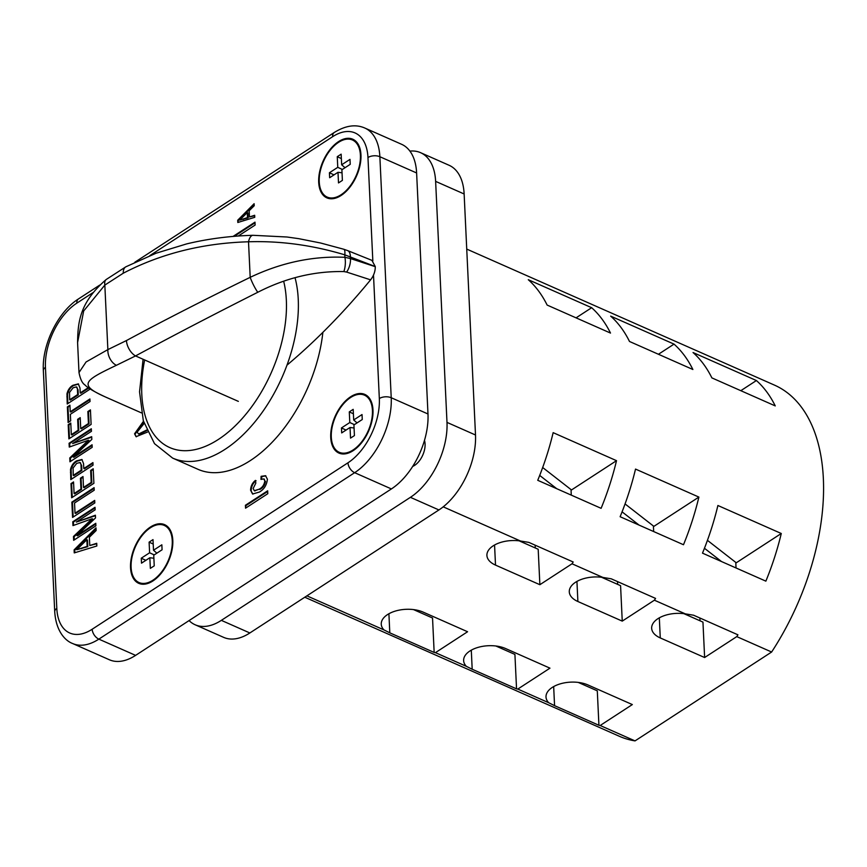 <?xml version="1.0" encoding="UTF-8"?>
<svg xmlns="http://www.w3.org/2000/svg" width="867" height="867" viewBox="0 0 867 867"><rect width="100%" height="100%" fill="white"/><g stroke="black" fill="none" stroke-linecap="round" stroke-linejoin="round"><path stroke-width="1.3" d="M106.273 397.368C94.839 392.112 87.719 387.961 84.901 384.894C82.267 383.257 80.295 379.15 78.995 372.561L86.061 361.983L107.866 349.607L126.452 340.547C163.69 320.53 204.937 299.462 250.195 277.332C281.244 262.56 312.814 255.884 344.914 257.304L350.452 258.55A12.658 6.752 108.1 0 1 346.627 272.075L343.852 271.577C314.493 271.013 285.796 277.906 257.77 292.277C213.141 314.786 172.403 336.006 135.534 355.925L116.395 365.3C84.088 380.689 77.445 384.807 106.836 397.595L141.473 412.898L106.457 397.444A12.658 7.218 -66.2 0 0 106.836 397.595A12.658 9.082 -65.3 0 1 106.273 397.368A12.658 12.658 0 0 0 106.457 397.444M286.988 365.148A524.167 299.148 -66.2 0 0 370.588 279.846C373.753 275.749 375.313 271.36 375.27 266.678L350.452 258.55L350.355 256.556A12.658 6.264 -68.1 0 0 347.591 250.585L371.889 260.338L375.259 266.537L344.795 254.844L344.914 257.304A12.658 5.104 93.4 0 1 343.852 271.577M116.395 365.3A12.658 8.345 66.6 0 1 107.866 349.607L104.831 285.08L123.277 273.203C160.926 253.608 202.672 243.128 248.515 241.785A12.658 5.375 -91.7 0 1 252.991 235.304L287.031 237.005L298.736 238.663L320.573 242.998L343.798 249.252A12.658 3.24 -73 0 1 344.795 254.844C312.315 245.101 280.214 240.755 248.515 241.785L250.195 277.332A12.658 2.048 63.8 0 0 257.77 292.277M370.588 279.846L346.627 272.075M106.251 279.467A12.658 6.524 -127.5 0 0 104.831 285.08L83.666 310.982L77.586 342.606C77.867 321.982 79.645 302.496 106.251 279.467L125.899 266.787L155.962 253.262L186.654 243.898C208.004 238.783 230.113 235.922 252.991 235.304M347.591 250.585L343.798 249.252M520.536 541.03A25.316 13.688 177.3 0 0 493.182 545.842A25.316 13.688 177.3 0 0 486.907 555.433A25.316 13.688 177.3 0 0 495.512 565.1L539.87 584.705L572.014 563.788A191.954 109.545 -66.2 0 0 573.185 561.989L528.827 542.384L520.536 541.03L443.2 506.837M602.923 577.444A25.316 13.688 177.3 0 0 575.558 582.256A25.316 13.688 177.3 0 0 569.283 591.847A25.316 13.688 177.3 0 0 577.888 601.514L622.246 621.119L654.39 600.202A191.954 109.545 -66.2 0 0 655.56 598.403L611.202 578.798L602.923 577.444L572.014 563.788M685.298 613.858A25.316 13.688 177.3 0 0 657.934 618.67A25.316 13.688 177.3 0 0 651.659 628.261A25.316 13.688 177.3 0 0 660.264 637.928L704.622 657.533L736.777 636.616A191.954 109.545 -66.2 0 0 737.936 634.817L693.578 615.212L685.298 613.858L654.39 600.202M389.803 632.834L383.951 629.908A25.316 13.688 -2.7 0 1 381.252 624.175A25.316 13.688 -2.7 0 1 387.527 614.584A25.316 13.688 -2.7 0 1 423.215 612.135L467.573 631.74L435.429 652.656A191.954 109.545 113.8 0 1 434.161 652.439L389.803 632.834L388.904 613.749M472.19 669.248L466.327 666.322A25.316 13.688 -2.7 0 1 463.628 660.589A25.316 13.688 -2.7 0 1 469.903 650.998A25.316 13.688 -2.7 0 1 505.602 648.549L549.96 668.154L517.805 689.07A191.954 109.545 113.8 0 1 516.548 688.864L472.19 669.248L471.29 650.163M554.566 705.662L548.703 702.736A25.316 13.688 -2.7 0 1 546.004 697.014A25.316 13.688 -2.7 0 1 552.279 687.412A25.316 13.688 -2.7 0 1 587.978 684.963L632.336 704.568L600.181 725.495A191.954 109.545 113.8 0 1 598.924 725.278L554.566 705.662L553.666 686.577M342.422 194.555A31.223 17.817 113.8 0 1 341.696 195.053A31.223 17.817 113.8 0 1 327.834 197.373A31.223 17.817 113.8 0 1 327.52 197.232M341.067 194.772A31.223 17.817 113.8 0 1 327.206 197.091A31.223 17.817 113.8 0 1 320.129 171.839A31.223 17.817 113.8 0 1 338.585 142.318A31.223 17.817 113.8 0 1 352.446 139.988A31.223 17.817 113.8 0 1 359.523 165.239A31.223 17.817 113.8 0 1 341.067 194.772M338.553 141.603A32.057 18.294 113.8 0 1 352.793 139.219A32.057 18.294 113.8 0 1 360.054 165.153A32.057 18.294 113.8 0 1 341.099 195.476A32.057 18.294 113.8 0 1 326.859 197.86A32.057 18.294 113.8 0 1 319.598 171.937A32.057 18.294 113.8 0 1 338.553 141.603M337.859 142.806A32.057 18.294 113.8 0 1 339.192 141.885A32.057 18.294 113.8 0 1 353.107 139.359M339.561 452.422A31.223 17.817 -66.2 0 0 339.875 452.563A31.223 17.817 -66.2 0 0 353.736 450.244A31.223 17.817 -66.2 0 0 354.462 449.756M350.626 397.509A31.223 17.817 -66.2 0 0 332.169 427.041A31.223 17.817 -66.2 0 0 339.235 452.292A31.223 17.817 -66.2 0 0 353.097 449.962A31.223 17.817 -66.2 0 0 371.553 420.43A31.223 17.817 -66.2 0 0 364.487 395.179A31.223 17.817 -66.2 0 0 350.626 397.509M353.129 450.677A32.057 18.294 -66.2 0 0 372.084 420.343A32.057 18.294 -66.2 0 0 364.823 394.409A32.057 18.294 -66.2 0 0 350.593 396.793A32.057 18.294 -66.2 0 0 331.638 427.128A32.057 18.294 -66.2 0 0 338.899 453.062A32.057 18.294 -66.2 0 0 353.129 450.677M365.137 394.561A32.057 18.294 -66.2 0 0 351.222 397.075A32.057 18.294 -66.2 0 0 349.9 397.996M154.272 580.012A31.223 17.817 113.8 0 1 153.546 580.5A31.223 17.817 113.8 0 1 139.685 582.83A31.223 17.817 113.8 0 1 139.37 582.678M152.906 580.218A31.223 17.817 113.8 0 1 139.056 582.548A31.223 17.817 113.8 0 1 131.979 557.297A31.223 17.817 113.8 0 1 150.435 527.765A31.223 17.817 113.8 0 1 164.296 525.435A31.223 17.817 113.8 0 1 171.373 550.686A31.223 17.817 113.8 0 1 152.906 580.218M150.403 527.049A32.057 18.294 113.8 0 1 164.632 524.665A32.057 18.294 113.8 0 1 171.904 550.599A32.057 18.294 113.8 0 1 152.95 580.933A32.057 18.294 113.8 0 1 138.709 583.318A32.057 18.294 113.8 0 1 131.448 557.383A32.057 18.294 113.8 0 1 150.403 527.049M149.709 528.252A32.057 18.294 113.8 0 1 151.042 527.331A32.057 18.294 113.8 0 1 164.947 524.817M295.04 277.733A118.118 67.409 113.8 0 1 225.084 449.301A118.118 67.409 113.8 0 1 172.641 458.101L197.99 469.307A118.118 67.409 -66.2 0 0 250.433 460.507A118.118 67.409 -66.2 0 0 322.871 332.343M412.681 466.403A16.874 9.635 -66.2 0 0 414.632 465.362A16.874 9.635 -66.2 0 0 424.483 440.382M89.919 398.972L90.038 401.519L70.357 414.318L70.671 420.863L68.103 422.532L67.366 406.894L69.934 405.225L70.238 411.771L89.919 398.972M92.075 444.771L92.195 447.318L69.956 461.786L69.772 457.96L88.391 440.241L69.262 447.079L69.078 443.254L91.317 428.775L91.436 431.322L72.622 443.568L91.696 436.686L91.826 439.406L73.251 457.017L92.075 444.771M93.203 468.765L93.896 483.309L71.647 497.777L70.986 483.602L73.543 481.933L74.096 493.561L80.945 489.107L80.425 478.205L82.994 476.536L83.503 487.438L91.208 482.431L90.645 470.434L93.203 468.765M95.782 523.289L95.901 525.836L73.652 540.314L73.478 536.478L92.097 518.759L72.958 525.608L72.785 521.771L95.023 507.303L95.142 509.839L76.329 522.086L95.403 515.215L95.522 517.924L76.957 535.535L95.782 523.289M147.509 432.08L136.054 436.686L134.548 433.793L143.478 421.286M233.028 236.442L254.996 222.147L255.126 225.052L238.262 236.03M267.665 490.798L267.795 493.702L245.556 508.17L245.415 505.266L267.665 490.798M264.847 480.979L263.785 478.931L260.956 479.418L261.097 476.33L265.53 475.712L267.404 479.213C266.711 485.162 264.045 489.443 259.406 492.044L252.59 494.017L250.585 490.191C250.726 486.159 252.33 482.897 255.418 480.405L255.83 483.125L253.153 488.511L254.324 490.7L259.19 489.183C262.289 487.633 264.175 484.902 264.847 480.979L264.077 479.104M254.67 215.276L254.757 217.314L237.818 222.494L237.71 220.229L254.118 203.702L254.215 205.739L249.165 210.735L249.458 216.956L254.67 215.276M96.725 543.284L96.844 545.993L74.248 552.908L74.107 549.895L95.999 527.851L96.118 530.561L89.377 537.237L89.778 545.527L96.725 543.284M94.817 502.936L72.579 517.415L71.853 502.145L94.102 487.666L94.221 490.213L74.54 503.012L75.017 513.199L94.698 500.389L94.817 502.936M92.921 462.588L93.04 465.135L70.791 479.603L70.53 469.383C71.549 465.416 73.532 462.588 76.502 460.897L81.877 459.488L83.557 463.65L83.785 468.527L92.921 462.588M90.428 409.874L91.111 424.418L68.872 438.886L68.2 424.711L70.769 423.042L71.322 434.67L78.16 430.216L77.651 419.314L80.219 417.645L80.729 428.547L88.434 423.54L87.86 411.543L90.428 409.874M89.42 388.514L89.474 389.521L67.225 403.989L66.965 393.77C67.984 389.803 69.967 386.975 72.936 385.284L78.312 383.875L79.992 388.037L80.219 392.914L88.25 387.69M556.755 488.717L539.697 475.43M639.131 525.131L622.072 511.844M721.507 561.545L704.448 548.269M571.277 495.133L571.017 489.584L542.677 467.519M616.513 460.67A191.954 109.545 113.8 0 1 601.113 508.322L537.746 480.307A191.954 109.545 -66.2 0 0 553.146 432.655L616.513 460.67L571.05 490.256M535.264 547.966L535.134 545.17M653.664 531.558L653.404 525.998L625.064 503.933M698.889 497.084A191.954 109.545 113.8 0 1 683.489 544.736L620.122 516.721A191.954 109.545 -66.2 0 0 635.522 469.08L698.889 497.084L653.425 526.67M617.651 584.38L617.51 581.584M736.04 567.972L735.78 562.412L707.439 540.347M781.275 533.498A191.954 109.545 113.8 0 1 765.864 581.15L702.498 553.146A191.954 109.545 -66.2 0 0 717.898 505.494L781.275 533.498L735.812 563.084M700.027 620.794L699.897 617.998M304.783 597.222L619.32 736.267A191.954 109.545 -66.2 0 0 635.034 740.895L771.63 652.017L736.777 636.616M771.63 652.017A191.954 109.545 -66.2 0 0 774.534 385.143L466.739 249.089M591.652 307.709L528.285 279.705A191.954 109.545 113.8 0 1 547.131 305.065L610.498 333.069A191.954 109.545 -66.2 0 0 591.652 307.709L576.067 317.853M674.027 344.123L610.661 316.119A191.954 109.545 113.8 0 1 629.507 341.479L692.874 369.494A191.954 109.545 -66.2 0 0 674.027 344.123L658.443 354.267M756.403 380.537L693.036 352.533A191.954 109.545 113.8 0 1 711.883 377.893L775.25 405.908A191.954 109.545 -66.2 0 0 756.403 380.537L740.819 390.681M466.327 666.322L435.429 652.656M383.951 629.908L306.896 595.846M635.034 740.895L600.181 725.495M548.703 702.736L517.805 689.07M434.161 652.439L432.535 618.008L413.483 609.577M516.548 688.864L514.922 654.422L495.859 645.991M598.924 725.278L597.298 690.836L578.235 682.405M354.43 435.581L350.528 438.117L350.03 427.485L341.685 432.915L341.457 427.951L349.802 422.522L349.293 411.89L353.183 409.354L353.693 419.986L362.027 414.556L362.265 419.52L353.92 424.949L354.43 435.581M189.071 620.577A59.064 33.705 -66.2 0 0 195.118 624.76A59.064 33.705 -66.2 0 0 221.345 620.36L410.405 497.333A59.064 33.705 -66.2 0 0 446.993 422.392L435.624 181.376A59.064 33.705 -66.2 0 0 420.582 152.679A59.064 33.705 -66.2 0 0 409.907 151.107M195.118 624.76L223.643 637.364A59.064 33.705 -66.2 0 0 249.859 632.964L438.919 509.948A59.064 33.705 -66.2 0 0 475.506 434.996L464.138 193.98A59.064 33.705 -66.2 0 0 449.095 165.283L420.582 152.679M416.615 172.966A59.064 33.705 -66.2 0 0 401.573 144.28L364.812 128.034A59.064 33.705 113.8 0 1 379.865 156.721L416.615 172.966L427.984 413.982A59.064 33.705 -66.2 0 1 391.396 488.934L135.599 655.376A59.064 33.705 -66.2 0 1 109.383 659.765L72.633 643.52A59.064 33.705 113.8 0 0 98.849 639.131L135.599 655.376M139.034 583.448A32.057 18.294 113.8 0 1 131.318 569.857M164.611 525.586A31.223 17.817 113.8 0 1 164.925 525.716A31.223 17.817 113.8 0 1 172.663 538.407M154.239 565.837L153.741 555.205L162.075 549.776L161.847 544.812L153.502 550.242L153.004 539.61L149.113 542.146L149.612 552.778L141.267 558.207L141.505 563.171L149.839 557.741L150.349 568.373L154.239 565.837M153.882 558.25L149.839 557.741M145.862 560.331L141.267 558.207M154.207 554.902L149.612 552.778M153.21 544.043L149.113 542.146M156.873 553.168L153.502 550.242M331.497 439.602A32.057 18.294 -66.2 0 0 339.214 453.192M372.853 408.151A31.223 17.817 -66.2 0 0 365.115 395.46A31.223 17.817 -66.2 0 0 364.801 395.33M354.072 427.995L350.03 427.485M346.052 430.075L341.457 427.951M354.386 424.646L349.802 422.522M353.4 413.787L349.293 411.89M357.063 422.912L353.693 419.986M327.184 198.001A32.057 18.294 113.8 0 1 319.468 184.411M352.761 140.129A31.223 17.817 113.8 0 1 353.086 140.27A31.223 17.817 113.8 0 1 360.813 152.95M337.263 156.689L337.762 167.331L329.417 172.75L329.655 177.713L338 172.284L338.498 182.926L342.389 180.39L341.891 169.759L350.225 164.329L349.997 159.365L341.652 164.795L341.154 154.163L337.263 156.689L341.36 158.596M345.023 167.71L341.652 164.795M342.031 172.793L338 172.284M334.012 174.874L329.417 172.75M342.357 169.455L337.762 167.331M704.622 657.533L702.953 622.094L683.89 613.663M622.246 621.119L620.577 585.669L601.514 577.249M539.87 584.705L538.19 549.255L519.138 540.835M246.152 507.78L245.415 505.266M246.055 505.548L267.686 491.47M261.617 479.126L261.736 476.612L261.097 476.33M261.736 476.612L265.844 475.864M252.904 494.136L250.585 490.191M251.213 490.473C251.354 486.441 252.969 483.179 256.047 480.686M254.66 490.82L259.19 489.183M259.829 489.465C262.918 487.915 264.803 485.173 265.475 481.25M234.242 236.344L255.017 222.819M238.425 222.299L237.71 220.229M238.338 220.511L254.161 204.579M254.692 215.753L249.458 216.956M239.682 220.11L248.135 217.866L247.897 212.892L247.268 212.61L239.682 220.11L247.496 217.595L247.268 212.61M248.135 217.866L247.496 217.595M136.39 436.805L134.548 433.793M135.176 434.074L143.651 421.893M138.395 433.901L139.403 434.237L146.837 430.606M139.403 434.237L138.763 433.955L146.61 430.065M144.139 423.454L137.116 432.156L138.687 434.074M74.865 552.712L74.746 550.177L74.107 549.895M74.746 550.177L96.031 528.729M96.746 543.761L89.778 545.527M76.74 549.732L87.805 546.654L87.491 540.011L86.852 539.729L76.74 549.732L87.166 546.373L86.852 539.729M87.805 546.654L87.166 546.373M74.259 539.924L74.107 536.76L73.478 536.478M74.107 536.76L92.726 519.04L92.097 518.759M73.576 525.391L73.413 522.053L72.785 521.771M73.413 522.053L95.056 507.975M95.424 515.713L76.329 522.086M95.814 523.961L77.586 535.817L76.957 535.535M73.175 517.014L72.492 502.427L71.853 502.145M72.492 502.427L94.135 488.338M94.731 501.061L75.657 513.47L75.017 513.199M72.254 497.387L71.614 483.884L70.986 483.602M71.614 483.884L73.576 482.605M80.945 489.107L81.574 489.389L74.725 493.843L74.096 493.561M81.574 489.389L81.064 478.486L80.425 478.205M81.064 478.486L83.026 477.208M91.208 482.431L91.837 482.713L84.142 487.72L83.503 487.438M91.837 482.713L91.273 470.716L90.645 470.434M91.273 470.716L93.235 469.437M71.397 479.213L71.159 469.665L70.53 469.383M71.159 469.665C72.178 465.698 74.172 462.87 77.13 461.179L76.502 460.897M77.13 461.179L82.17 459.662M92.942 463.26L84.424 468.809L83.785 468.527M81.628 465.536L79.894 462.523L76.708 463.39L73.088 468.017L73.24 475.387L73.868 475.669L81.856 470.478L81.628 465.536L80.187 462.696M73.24 475.387L81.227 470.196L80.989 465.254M81.856 470.478L81.227 470.196M70.552 461.396L70.4 458.231L69.772 457.96M70.4 458.231L89.019 440.523L88.391 440.241M69.869 446.863L69.707 443.536L69.078 443.254M69.707 443.536L91.349 429.447M91.718 437.185L72.622 443.568M92.108 445.443L73.89 457.299L73.251 457.017M69.479 438.496L68.84 424.993L68.2 424.711M68.84 424.993L70.801 423.714M78.16 430.216L78.799 430.498L71.95 434.952L71.322 434.67M78.799 430.498L78.279 419.595L77.651 419.314M78.279 419.595L80.252 418.317M88.434 423.54L89.063 423.822L81.368 428.829L80.729 428.547M89.063 423.822L88.499 411.825L87.86 411.543M88.499 411.825L90.461 410.546M68.699 422.142L67.994 407.176L67.366 406.894M67.994 407.176L69.967 405.897M89.951 399.644L70.877 412.053L70.238 411.771M67.832 403.599L67.593 394.052L66.965 393.77M67.593 394.052C68.612 390.085 70.606 387.256 73.565 385.566L72.936 385.284M73.565 385.566L78.604 384.048M88.759 388.048L80.859 393.195L80.219 392.914M78.063 389.922L76.329 386.91L73.142 387.777L69.523 392.404L69.674 399.774L70.303 400.055L78.29 394.864L78.063 389.922L76.621 387.083M69.674 399.774L77.662 394.583L77.423 389.641M78.29 394.864L77.662 394.583M126.452 340.547A12.658 7.023 61.9 0 0 135.534 355.925L238.338 401.367M123.277 273.203A12.658 7.023 -118.1 0 1 125.899 266.787M494.558 545.007L495.512 565.1M576.934 581.421L577.888 601.514M659.321 617.835L660.264 637.928M144.648 359.957A109.686 62.597 -66.2 0 0 218.408 439.417A109.686 62.597 -66.2 0 0 283.682 281.32M372.832 260.869L367.966 157.534A50.622 28.893 -66.2 0 0 332.592 136.715L149.807 255.646M93.018 292.602L76.795 303.157A50.622 28.893 -66.2 0 0 45.442 367.391L56.81 608.417A50.622 28.893 -66.2 0 0 92.173 629.236L347.97 462.794A50.622 28.893 -66.2 0 0 379.334 398.56L373.504 275.067M438.919 509.948L410.405 497.333M475.506 434.996L446.993 422.392M249.859 632.964L221.345 620.36M464.138 193.98L435.624 181.376M367.966 157.534A8.442 4.563 -2.7 0 1 379.865 156.721L391.223 397.736A59.064 33.705 113.8 0 1 354.646 472.688L391.396 488.934M347.97 462.794A8.442 5.213 -123.1 0 0 354.646 472.688L98.849 639.131A8.442 5.213 -123.1 0 1 92.173 629.236M379.334 398.56A8.442 4.563 -2.7 0 1 391.223 397.736L427.984 413.982M332.592 136.715A8.442 5.213 -123.1 0 1 334.326 132.445L134.819 262.257M76.795 303.157A8.442 5.213 -123.1 0 1 78.539 298.887C57.905 311.86 41.8 345.001 43.35 370.599L54.719 611.614A8.442 4.563 -2.7 0 1 56.81 608.417M43.35 370.599A8.442 4.563 -2.7 0 1 45.442 367.391M243.464 219.373L242.825 219.102M146.631 430.747L145.992 430.465M81.563 548.659L80.934 548.377M89.507 522.086L88.867 521.804M71.083 472.699L70.455 472.417M85.8 443.557L85.172 443.275M67.518 397.086L66.889 396.804M78.995 372.55L77.586 342.606M327.834 197.373L327.206 197.091M339.875 452.563L339.235 452.292M139.685 582.83L139.056 582.548M172.641 458.101L154.499 443.655L143.315 420.744L139.544 391.819L143.088 359.263M364.812 128.034C355.741 124.035 345.586 125.509 334.326 132.445M54.719 611.614C55.889 630.732 64.906 640.659 72.633 643.52M99.77 285.07L78.539 298.887M164.925 525.716L164.296 525.435M365.115 395.46L364.487 395.179M353.086 140.27L352.446 139.988M263.785 478.931L264.413 479.202M254.324 490.7L254.963 490.982M79.894 462.523L80.533 462.805M76.329 386.91L76.968 387.191"/></g></svg>
